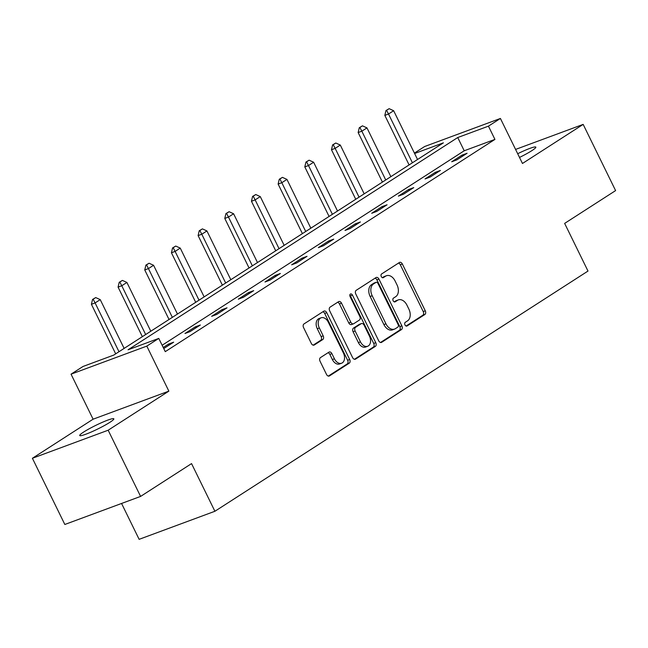 <?xml version="1.0" encoding="UTF-8"?>
<svg xmlns="http://www.w3.org/2000/svg" width="648" height="648" viewBox="0 0 648 648"><rect width="100%" height="100%" fill="white"/><g stroke="black" fill="none" stroke-linecap="round" stroke-linejoin="round"><path stroke-width="0.97" d="M404.976 324.907A2.041 1.377 69.7 0 0 406.855 326.057A2.041 1.377 69.7 0 0 407.041 325.968L424.869 314.491A2.908 1.968 69.7 0 0 425.274 310.805L402.359 264.019A2.908 1.968 69.7 0 0 399.662 262.367A2.908 1.968 69.7 0 0 399.403 262.505L381.575 273.983A2.041 1.377 69.7 0 0 381.291 276.558A2.041 1.377 69.7 0 0 383.171 277.717A2.041 1.377 69.7 0 0 383.357 277.619L385.665 276.137A9.315 6.31 69.7 0 1 386.5 275.716A9.315 6.31 69.7 0 1 395.11 280.997L397.013 284.893A9.315 6.31 69.7 0 1 395.717 296.671L393.417 298.153A2.041 1.377 69.7 0 0 393.134 300.729A2.041 1.377 69.7 0 0 395.013 301.887A2.041 1.377 69.7 0 0 395.199 301.798L397.508 300.308A9.315 6.31 69.7 0 1 398.342 299.886A9.315 6.31 69.7 0 1 406.952 305.168L408.856 309.072A9.315 6.31 69.7 0 1 407.56 320.841L405.259 322.331A2.041 1.377 69.7 0 0 404.976 324.907M109.885 422.326A18.986 2.066 -26.1 0 0 113.829 418.827A18.986 2.066 -26.1 0 0 102.173 422.399A18.986 2.066 -26.1 0 0 83.681 432.03A18.986 2.066 -26.1 0 0 79.736 435.529A18.986 2.066 -26.1 0 0 91.392 431.957A18.986 2.066 -26.1 0 0 109.885 422.326M519.51 157.432A18.986 2.066 -26.1 0 0 531.887 150.628A18.986 2.066 -26.1 0 0 535.831 147.128A18.986 2.066 -26.1 0 0 517.687 153.722M320.476 357.591A2.908 1.968 69.7 0 0 320.072 361.276L326.503 374.398A2.908 1.968 69.7 0 0 329.192 376.051A2.908 1.968 69.7 0 0 329.459 375.921L349.264 363.164A2.908 1.968 69.7 0 0 349.669 359.486L326.746 312.701A2.908 1.968 69.7 0 0 324.057 311.048A2.908 1.968 69.7 0 0 323.789 311.186L303.985 323.935A2.908 1.968 69.7 0 0 303.58 327.613L311.348 343.472A2.908 1.968 69.7 0 0 314.037 345.117A2.908 1.968 69.7 0 0 314.304 344.987L322.777 339.528A2.908 1.968 69.7 0 0 323.182 335.85L319.334 327.985A7.792 5.273 69.7 0 1 321.116 317.795A7.792 5.273 69.7 0 1 328.309 322.21L343.399 353.006A7.792 5.273 69.7 0 1 341.618 363.204A7.792 5.273 69.7 0 1 334.417 358.79L331.906 353.654A2.908 1.968 69.7 0 0 329.216 352.002A2.908 1.968 69.7 0 0 328.957 352.139L320.476 357.591M140.592 496.417L64.832 524.475L32.4 458.274L108.159 430.215L140.592 496.417L191.549 463.604L214.901 511.272L587.995 271.058L564.643 223.398L615.6 190.593L583.168 124.392L522.466 163.474L500.41 118.454L488.446 126.158L494.934 139.401L165.264 351.645L158.776 338.41L146.804 346.113L71.045 374.171L83.017 366.468L113.732 355.096L443.394 142.844L414.607 153.511M108.159 430.215L168.861 391.133L146.804 346.113M378.699 340.791A2.908 1.968 69.7 0 0 381.389 342.444A2.908 1.968 69.7 0 0 381.656 342.314L401.46 329.565A2.908 1.968 69.7 0 0 401.865 325.879L378.942 279.094A2.908 1.968 69.7 0 0 376.253 277.441A2.908 1.968 69.7 0 0 375.994 277.579L356.189 290.328A2.908 1.968 69.7 0 0 355.784 294.006L378.699 340.791M375.362 346.364L355.558 359.114A2.908 1.968 69.7 0 1 355.29 359.243A2.908 1.968 69.7 0 1 352.601 357.599L329.678 310.813A2.908 1.968 69.7 0 1 330.083 307.128L338.564 301.676A2.908 1.968 69.7 0 1 338.823 301.539A2.908 1.968 69.7 0 1 341.512 303.191L350.811 322.169A2.908 1.968 69.7 0 0 353.5 323.814A2.908 1.968 69.7 0 0 353.759 323.684L359.381 320.063A2.908 1.968 69.7 0 0 359.786 316.386L350.114 296.63A2.041 1.377 69.7 0 1 350.576 293.965A2.041 1.377 69.7 0 1 352.463 295.115L375.767 342.687A2.908 1.968 69.7 0 1 375.362 346.364L373.313 347.126L354.424 359.284M583.168 124.392L515.581 149.421M121.565 503.464L139.134 539.33L214.901 511.272M494.934 139.401L464.219 150.773L162.138 345.263M461.975 155.164L451.713 161.765L456.832 159.87L467.095 153.268L461.975 155.164L462.494 156.225M435.294 172.336L425.039 178.937L430.159 177.042L440.413 170.44L435.294 172.336L435.82 173.397M408.621 189.508L398.366 196.117L403.485 194.214L413.74 187.612L408.621 189.508L409.147 190.569M381.947 206.68L371.693 213.289L376.812 211.394L387.067 204.784L381.947 206.68L382.474 207.749M355.274 223.852L345.011 230.461L350.131 228.566L360.393 221.956L355.274 223.852L355.793 224.921M328.601 241.032L318.338 247.633L323.457 245.738L333.72 239.136L328.601 241.032L329.119 242.093M301.928 258.204L291.665 264.805L296.784 262.91L307.047 256.308L301.928 258.204L302.446 259.265M275.254 275.376L264.991 281.985L270.111 280.082L280.373 273.48L275.254 275.376L275.773 276.437M248.581 292.548L238.318 299.157L243.437 297.262L253.7 290.652L248.581 292.548L249.099 293.617M221.9 309.72L211.645 316.329L216.764 314.434L227.019 307.824L221.9 309.72L222.426 310.789M195.226 326.9L184.972 333.501L190.091 331.606L200.345 325.004L195.226 326.9L195.753 327.961M163.75 348.559L173.672 342.176L168.553 344.072L163.231 347.498M168.861 391.133L93.101 419.191L32.4 458.274M93.101 419.191L71.045 374.171M414.412 153.106L424.651 146.513L500.41 118.454M488.446 126.158L457.731 137.538L128.061 349.782L158.776 338.41M464.219 150.773L457.731 137.538M168.553 344.072L169.079 345.133M398.342 299.886L396.293 300.648A9.315 6.31 69.7 0 0 395.458 301.069L397.508 300.308M394.235 301.855L395.458 301.069M386.5 275.716L384.45 276.477A9.315 6.31 69.7 0 0 383.616 276.899L385.665 276.137M382.393 277.684L383.616 276.899M406.077 326.025L422.82 315.244A2.908 1.968 69.7 0 0 423.225 311.567L400.31 264.781A2.908 1.968 69.7 0 0 398.488 263.096M380.522 342.476L399.411 330.318A2.908 1.968 69.7 0 0 399.816 326.641L376.893 279.855A2.908 1.968 69.7 0 0 375.071 278.17M397.832 327.11A2.041 1.377 69.7 0 0 398.115 324.535L377.995 283.468A2.041 1.377 69.7 0 0 376.107 282.309A2.041 1.377 69.7 0 0 375.929 282.406L373.491 283.97A9.315 6.31 69.7 0 0 372.195 295.747L385.949 323.822A9.315 6.31 69.7 0 0 394.559 329.095A9.315 6.31 69.7 0 0 395.393 328.674L397.832 327.11M374.261 283.022A2.041 1.377 69.7 0 0 374.066 283.071A2.041 1.377 69.7 0 0 373.88 283.16L375.929 282.406M394.559 329.095L392.51 329.856A9.315 6.31 69.7 0 1 383.899 324.575L370.146 296.509A9.315 6.31 69.7 0 1 371.442 284.731L373.88 283.16M353.5 323.814L351.451 324.575A2.908 1.968 69.7 0 1 348.762 322.923L339.463 303.953A2.908 1.968 69.7 0 0 337.64 302.268M373.313 347.126A2.908 1.968 69.7 0 0 373.718 343.44L350.414 295.877A2.041 1.377 69.7 0 0 349.831 295.083M360.458 341.852A7.792 5.273 69.7 0 0 367.651 346.267A7.792 5.273 69.7 0 0 369.433 336.077L364.119 325.223A2.908 1.968 69.7 0 0 361.43 323.571A2.908 1.968 69.7 0 0 361.171 323.7L355.541 327.321A2.908 1.968 69.7 0 0 355.136 331.007L360.458 341.852L358.409 342.614A7.792 5.273 69.7 0 0 365.602 347.028L367.651 346.267M359.664 324.259A2.908 1.968 69.7 0 0 359.381 324.332A2.908 1.968 69.7 0 0 359.122 324.462L361.171 323.7M358.409 342.614L353.095 331.76A2.908 1.968 69.7 0 1 353.5 328.082L359.122 324.462M341.618 363.204L339.568 363.957A7.792 5.273 69.7 0 1 332.375 359.551L329.856 354.416A2.908 1.968 69.7 0 0 328.034 352.731M321.116 317.795L319.067 318.549A7.792 5.273 69.7 0 0 317.285 328.747L319.334 327.985M313.17 345.157L320.728 340.289A2.908 1.968 69.7 0 0 321.133 336.612L317.285 328.747M328.325 376.083L347.215 363.925A2.908 1.968 69.7 0 0 347.62 360.248L324.697 313.462A2.908 1.968 69.7 0 0 322.874 311.777M417.539 159.489L393.644 110.719L388.517 114.016L412.411 162.794M386.573 110.322L389.14 108.67L385.957 110.549L386.573 110.322L388.517 114.016L384.831 115.385L409.099 164.924M393.644 110.719L389.14 108.67M385.957 110.549L384.831 115.385M390.866 176.669L366.971 127.891L361.835 131.188L385.738 179.966M359.899 127.494L362.467 125.842L359.284 127.721L359.899 127.494L361.835 131.188L358.15 132.556L382.425 182.104M366.971 127.891L362.467 125.842M359.284 127.721L358.15 132.556M364.192 193.841L340.297 145.063L335.162 148.368L359.057 197.146M333.226 144.666L335.794 143.014L332.61 144.893L333.226 144.666L335.162 148.368L331.476 149.728L355.752 199.276M340.297 145.063L335.794 143.014M332.61 144.893L331.476 149.728M337.519 211.013L313.624 162.235L308.489 165.54L332.384 214.318M306.553 161.838L309.112 160.186L305.937 162.065L306.553 161.838L308.489 165.54L304.803 166.901L329.079 216.448M313.624 162.235L309.112 160.186M305.937 162.065L304.803 166.901M310.838 228.185L286.942 179.407L281.815 182.712L305.71 231.49M279.879 179.01L282.439 177.366L279.264 179.237L279.879 179.01L281.815 182.712L278.13 184.081L302.405 233.62M286.942 179.407L282.439 177.366M279.264 179.237L278.13 184.081M284.164 245.357L260.269 196.587L255.142 199.884L279.037 248.662M253.206 196.19L255.766 194.538L252.59 196.417L253.206 196.19L255.142 199.884L251.456 201.253L275.724 250.792M260.269 196.587L255.766 194.538M252.59 196.417L251.456 201.253M257.491 262.537L233.596 213.759L228.469 217.056L252.364 265.834M226.525 213.362L229.092 211.71L225.917 213.589L226.525 213.362L228.469 217.056L224.783 218.425L249.051 267.972M233.596 213.759L229.092 211.71M225.917 213.589L224.783 218.425M230.818 279.709L206.923 230.931L201.795 234.236L225.69 283.014M199.851 230.534L202.419 228.882L199.236 230.761L199.851 230.534L201.795 234.236L198.11 235.597L222.377 285.144M206.923 230.931L202.419 228.882M199.236 230.761L198.11 235.597M204.144 296.881L180.249 248.103L175.122 251.408L199.017 300.186M173.178 247.706L175.746 246.054L172.562 247.933L173.178 247.706L175.122 251.408L171.437 252.769L195.704 302.316M180.249 248.103L175.746 246.054M172.562 247.933L171.437 252.769M177.471 314.053L153.576 265.275L148.441 268.58L172.344 317.358M146.505 264.878L149.072 263.234L145.889 265.105L146.505 264.878L148.441 268.58L144.755 269.949L169.031 319.488M153.576 265.275L149.072 263.234M145.889 265.105L144.755 269.949M150.798 331.225L126.903 282.455L121.767 285.752L145.662 334.53M119.831 282.058L122.399 280.406L119.216 282.285L119.831 282.058L121.767 285.752L118.082 287.121L142.358 336.66M126.903 282.455L122.399 280.406M119.216 282.285L118.082 287.121M124.124 348.405L100.229 299.627L95.094 302.924L118.989 351.702M93.158 299.23L95.718 297.578L92.543 299.457L93.158 299.23L95.094 302.924L91.409 304.293L115.684 353.84M100.229 299.627L95.718 297.578M92.543 299.457L91.409 304.293M400.31 264.781L402.359 264.019M423.225 311.567L425.274 310.805M422.82 315.244L424.869 314.491M376.893 279.855L378.942 279.094M399.816 326.641L401.865 325.879M399.411 330.318L401.46 329.565M381.105 342.517L381.656 342.314M371.442 284.731L373.491 283.97M370.146 296.509L372.195 295.747M383.899 324.575L385.949 323.822M355.007 359.316L355.558 359.114M339.463 303.953L341.512 303.191M348.762 322.923L350.811 322.169M350.414 295.877L352.463 295.115M373.718 343.44L375.767 342.687M353.5 328.082L355.541 327.321M353.095 331.76L355.136 331.007M329.856 354.416L331.906 353.654M332.375 359.551L334.417 358.79M321.133 336.612L323.182 335.85M320.728 340.289L322.777 339.528M313.754 345.19L314.304 344.987M324.697 313.462L326.746 312.701M347.62 360.248L349.669 359.486M347.215 363.925L349.264 363.164M328.909 376.124L329.459 375.921M374.066 283.071L376.107 282.309M359.381 324.332L361.43 323.571"/></g></svg>
